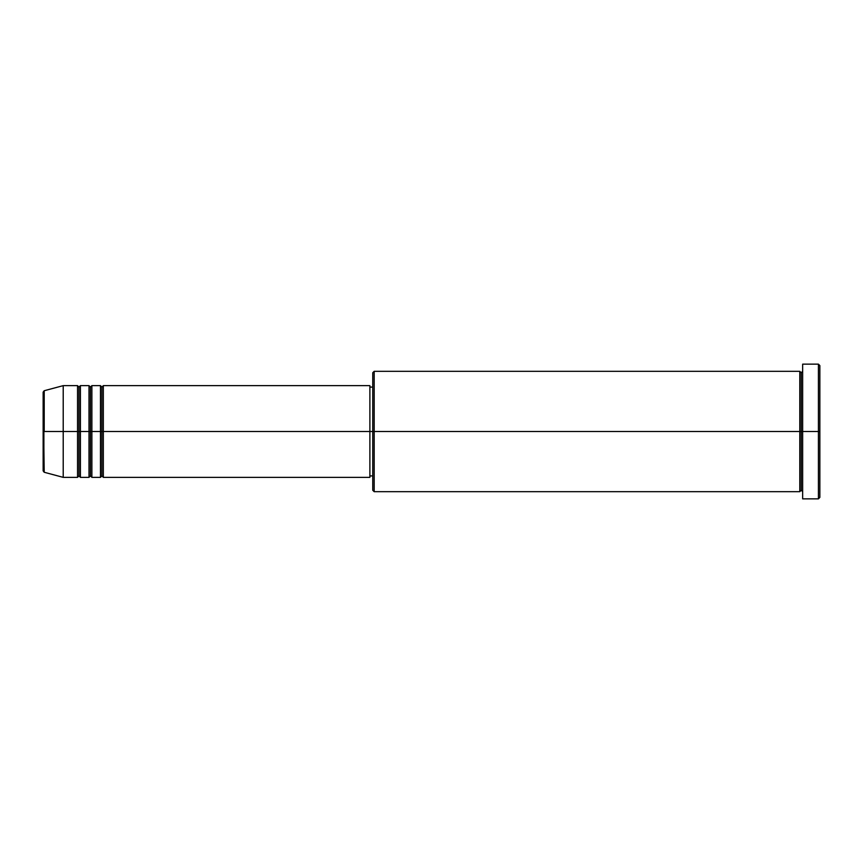 <?xml version="1.0" encoding="UTF-8"?>
<svg xmlns="http://www.w3.org/2000/svg" width="863" height="863" viewBox="0 0 863 863"><rect width="100%" height="100%" fill="white"/><g stroke="black" fill="none" stroke-linecap="round" stroke-linejoin="round"><path stroke-width="0.65" stroke-dasharray="4.32 3.24" d="M43.15 470.885L43.15 431.5L43.15 470.885L43.15 431.5L44.207 431.5L44.207 472.266L44.207 431.5L63.215 431.5L63.215 477.358L63.215 431.5L77.541 431.5L77.541 385.642L77.541 431.5L80.41 431.5L80.41 385.642L80.41 431.5L89.008 431.5L89.008 385.642L89.008 431.5L91.877 431.5L91.877 385.642L91.877 431.5L100.475 431.5L100.475 385.642L100.475 431.5L103.333 431.5L103.333 385.642L103.333 431.5L369.882 431.5L369.882 477.358M103.333 477.358L103.333 431.5L101.899 431.5L101.899 387.077L101.899 475.923L101.899 431.5L100.475 431.5L100.475 477.358M91.877 477.358L91.877 431.5L90.442 431.5L90.442 387.077L90.442 475.923L90.442 431.5L89.008 431.5L89.008 477.358M80.41 477.358L80.41 431.5L78.975 431.5L78.975 387.077L78.975 475.923L78.975 431.5L77.541 431.5L77.541 477.358M799.785 371.317L799.785 431.5L372.751 431.5L372.751 387.077L372.751 435.858L372.751 372.751L372.751 431.5L369.882 431.5L369.882 387.077L369.882 475.923L369.882 431.5L372.751 431.5L372.751 490.249L372.751 431.5L374.175 431.5L374.175 491.683L374.175 431.5L799.785 431.5L799.785 371.317L799.785 431.5L802.655 431.5L802.655 371.317L802.655 431.5L802.655 371.317L802.655 431.5L819.85 431.5L819.85 497.422L819.85 365.578L819.85 431.5L818.415 431.5L818.415 498.857L818.415 431.5L802.655 431.5L802.655 364.143L802.655 498.857L802.655 371.317L802.655 491.683L802.655 431.5L802.655 491.683L802.655 431.5L802.655 491.683L802.655 431.5L801.22 431.5L801.22 372.751L801.22 490.249L801.22 431.5L799.785 431.5L799.785 491.683M44.207 472.266L44.207 390.734M89.008 385.642L89.008 431.5L80.41 431.5L80.41 385.642M77.541 385.642L77.541 431.5L63.215 431.5L63.215 385.642L63.215 431.5L43.15 431.5L43.15 392.115M818.415 364.143L818.415 431.5L818.415 364.143M374.175 431.5L374.175 371.317L374.175 431.5M372.751 435.858L372.751 475.923L372.751 435.858M369.882 476.473L369.882 385.642L369.882 475.923L369.882 387.077L369.882 431.5L103.333 431.5L103.333 385.642M100.475 385.642L100.475 431.5L91.877 431.5L91.877 385.642M799.785 431.5L799.785 491.683L799.785 431.5M801.22 431.5L801.22 490.249L801.22 431.5M77.541 431.5L77.541 477.358L77.541 431.5M80.41 431.5L80.41 477.358L80.41 431.5M78.975 431.5L78.975 475.923L78.975 431.5M89.008 431.5L89.008 477.358L89.008 431.5M91.877 431.5L91.877 477.358L91.877 431.5M90.442 431.5L90.442 475.923L90.442 431.5M100.475 431.5L100.475 477.358L100.475 431.5M103.333 431.5L103.333 477.358L103.333 431.5M101.899 431.5L101.899 475.923L101.899 431.5M43.15 431.5L43.15 392.115L43.15 431.5M44.207 431.5L44.207 390.734L44.207 431.5"/><path stroke-width="1.29" d="M43.15 431.5L43.15 470.885L43.15 431.5L43.15 470.885L44.207 472.266L43.15 392.115L43.15 431.5L63.215 431.5L44.207 431.5L44.207 390.734L44.207 431.5L44.207 390.734L43.15 392.115L43.15 431.5M802.655 491.683L801.22 490.249L799.785 491.683L799.785 371.317L799.785 431.5L801.22 431.5L801.22 372.751L801.22 431.5L801.22 372.751L801.22 431.5L802.655 431.5L802.655 498.857L802.655 364.143L802.655 431.5L818.415 431.5L818.415 498.857L818.415 431.5L819.85 431.5L819.85 365.578L819.85 497.422L819.85 431.5L374.175 431.5L374.175 491.683L374.175 431.5L369.882 431.5L369.882 477.358L369.882 431.5L103.333 431.5L103.333 385.642L103.333 431.5L101.899 431.5L101.899 387.077L101.899 431.5L100.475 431.5L100.475 385.642L100.475 431.5L91.877 431.5L91.877 385.642L91.877 431.5L90.442 431.5L90.442 387.077L90.442 431.5L89.008 431.5L89.008 385.642L89.008 431.5L80.41 431.5L80.41 385.642L80.41 431.5L78.975 431.5L78.975 387.077L78.975 431.5L77.541 431.5L77.541 385.642L77.541 431.5L63.215 431.5L63.215 477.358L63.215 431.5L77.541 431.5L77.541 385.642L63.215 385.642L63.215 431.5L63.215 385.642L44.207 390.734M103.333 477.358L101.899 475.923L100.475 477.358L100.475 431.5L101.899 431.5L101.899 387.077L101.899 475.923L101.899 431.5L101.899 475.923L101.899 431.5L103.333 431.5L103.333 477.358L369.882 477.358L369.882 476.473M91.877 477.358L90.442 475.923L89.008 477.358L89.008 431.5L90.442 431.5L90.442 387.077L90.442 475.923L90.442 431.5L90.442 475.923L90.442 431.5L91.877 431.5L91.877 477.358L100.475 477.358M80.41 477.358L78.975 475.923L77.541 477.358L77.541 431.5L78.975 431.5L78.975 387.077L78.975 475.923L78.975 431.5L78.975 475.923L78.975 431.5L80.41 431.5L80.41 477.358L89.008 477.358M77.541 385.642L78.975 387.077L80.41 385.642L80.41 431.5L89.008 431.5L89.008 385.642L90.442 387.077L91.877 385.642L91.877 431.5L100.475 431.5L100.475 385.642L101.899 387.077L103.333 385.642L103.333 431.5L369.882 431.5L369.882 385.642L369.882 431.5L372.751 431.5L372.751 490.249L372.751 372.751L372.751 431.5L799.785 431.5L799.785 371.317L374.175 371.317L374.175 431.5L374.175 371.317L372.751 372.751M818.415 431.5L818.415 364.143L818.415 431.5M799.785 431.5L799.785 491.683L799.785 431.5M801.22 431.5L801.22 490.249L801.22 431.5M77.541 431.5L77.541 477.358L77.541 431.5M80.41 431.5L80.41 477.358L80.41 431.5M89.008 431.5L89.008 477.358L89.008 431.5M91.877 431.5L91.877 477.358L91.877 431.5M100.475 431.5L100.475 477.358L100.475 431.5M103.333 431.5L103.333 477.358L103.333 431.5M799.785 491.683L374.175 491.683L372.751 490.249M802.655 498.857L818.415 498.857L819.85 497.422M799.785 371.317L801.22 372.751L802.655 371.317M372.751 475.923L369.882 475.923M77.541 477.358L63.215 477.358L44.207 472.266M89.008 385.642L80.41 385.642M819.85 365.578L818.415 364.143L802.655 364.143M372.751 387.077L369.882 387.077M369.882 385.642L103.333 385.642M100.475 385.642L91.877 385.642"/></g></svg>
